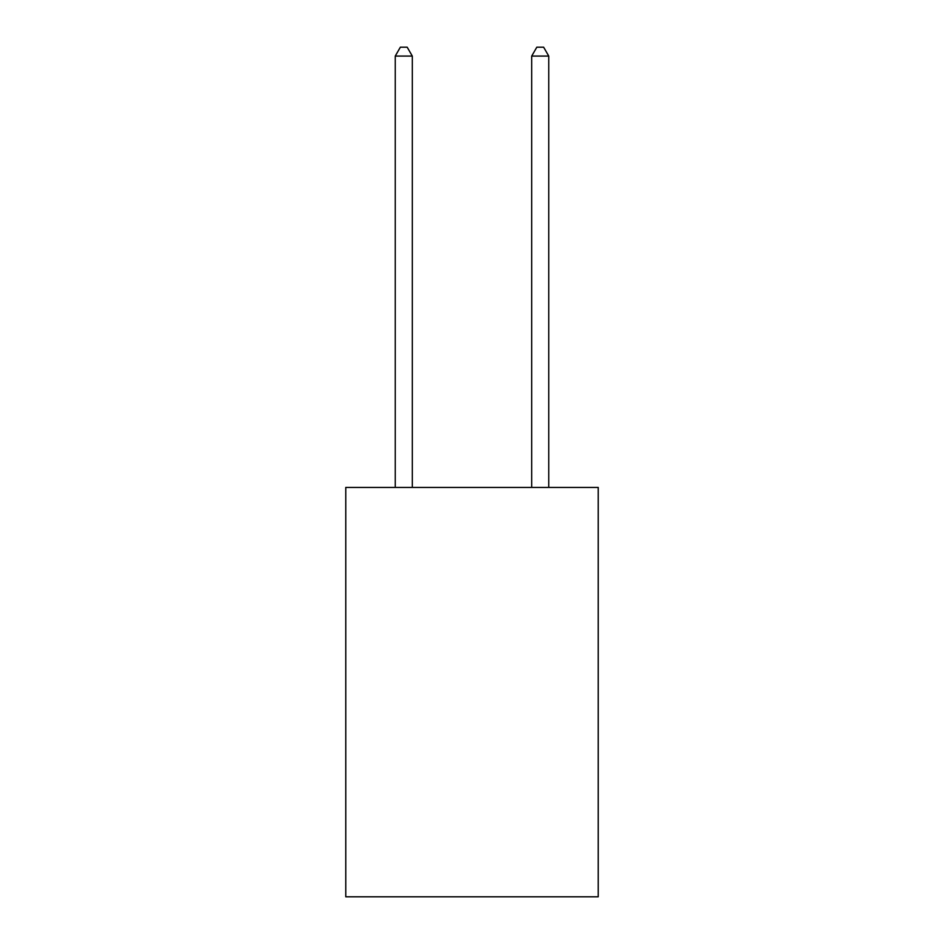 <?xml version="1.0" encoding="UTF-8"?>
<svg xmlns="http://www.w3.org/2000/svg" width="944" height="944" viewBox="0 0 944 944"><rect width="100%" height="100%" fill="white"/><g stroke="black" fill="none" stroke-linecap="round" stroke-linejoin="round"><path stroke-width="1.42" d="M598.225 487.423L598.225 896.8L345.775 896.8L345.775 487.423L598.225 487.423M412.304 487.423L412.304 56.074L395.241 56.074L395.241 487.423M395.241 56.074L400.362 47.2L407.183 47.2L412.304 56.074M548.759 487.423L548.759 56.074L531.696 56.074L531.696 487.423M531.696 56.074L536.817 47.2L543.638 47.2L548.759 56.074"/></g></svg>

